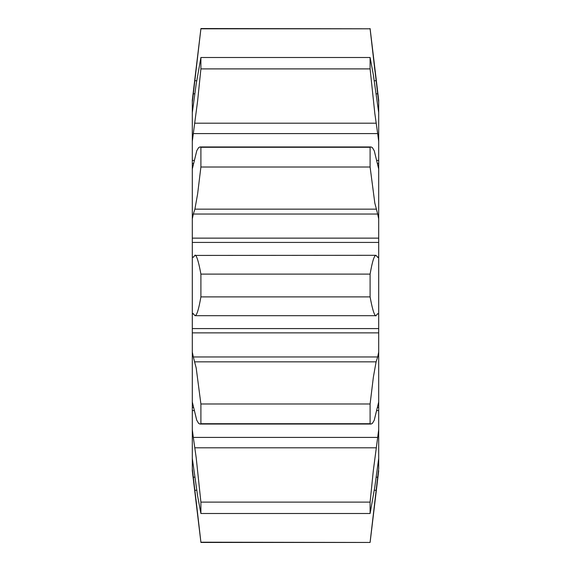 <?xml version="1.0" encoding="UTF-8"?>
<svg xmlns="http://www.w3.org/2000/svg" width="571" height="571" viewBox="0 0 571 571"><rect width="100%" height="100%" fill="white"/><g stroke="black" fill="none" stroke-linecap="round" stroke-linejoin="round"><path stroke-width="0.86" d="M194.818 93.808L193.319 93.808L200.899 28.8L192.299 100.246L192.299 470.754L200.899 542.2L193.319 477.192L194.818 477.192M195.96 499.254L200.514 538.831M192.299 468.505L193.319 477.192M200.899 542.2L370.101 542.45L378.701 470.754L377.681 477.192L378.701 468.505L378.701 410.613L376.739 410.613M376.182 477.192L377.681 477.192L370.101 542.2M192.299 458.392L197.637 496.128L200.899 513.5L200.899 502.109L196.188 457.649L193.319 437.422L377.681 437.422L378.701 429.578M192.299 429.578L193.319 437.422M377.681 437.422L373.363 470.218L370.101 502.109L370.101 513.5L374.812 486.935L378.701 458.392M200.899 502.109L370.101 502.109M192.299 401.955L196.71 420.12L198.615 423.389L199.95 424.039L200.899 423.718L200.899 403.983L196.188 367.981L193.319 356.954L377.681 356.954L378.701 352.05L378.701 332.864L192.299 332.864M192.299 352.05L193.319 356.954M377.681 356.954L376.096 361.843L373.363 377.195L370.101 403.983L370.101 423.718L371.05 424.039L372.378 423.389L374.198 420.356L378.701 401.955L378.701 352.05M200.899 403.983L370.101 403.983M192.977 313.458L195.089 315.699L375.939 315.692L377.681 313.665L378.701 314.314L378.701 242.418L192.299 242.418M194.904 315.57C196.652 316.027 198.651 309.803 200.899 296.891L200.899 274.109C196.966 252.361 194.668 255.037 194.904 255.43L193.319 257.335L192.299 256.686M378.023 257.542L375.911 255.301L194.904 255.43M193.319 313.665L192.299 314.314M377.681 257.335L378.701 256.686M200.899 274.109L370.101 274.109L370.101 296.891C374.034 318.639 376.332 315.963 376.096 315.57M376.096 255.43C374.348 254.973 372.349 261.197 370.101 274.109M200.899 167.018L370.101 167.018L374.812 203.019L377.681 214.046L193.319 214.046L194.904 209.157L197.637 193.805L200.899 167.018L200.899 147.282L199.95 146.961L198.622 147.611L196.802 150.644L192.299 169.045M193.319 214.046L192.299 218.95M200.899 147.282L370.101 147.282L370.101 167.018M192.299 238.136L378.701 238.136L378.701 169.045L374.291 150.88L372.385 147.611L371.05 146.961L370.101 147.282M200.899 68.891L370.101 68.891L374.812 113.351L377.681 133.578L193.319 133.578L197.637 100.781L200.899 68.891L200.899 57.5L196.188 84.065L192.299 112.608M193.319 133.578L192.299 141.422M200.899 57.5L370.101 57.5L370.101 68.891M376.739 160.387L378.701 160.387L378.701 112.608L373.363 74.872L370.101 57.5M193.319 93.808L192.299 102.495M375.04 71.746L370.486 32.169M200.899 28.8L370.101 28.8L377.681 93.808L376.182 93.808M200.899 28.55L370.101 28.8M370.572 538.103L370.622 537.696M378.701 112.608L378.701 100.246L370.101 28.55M378.701 160.387L378.701 163.52L377.345 163.52M378.701 169.045L378.701 163.52M378.701 238.136L378.701 242.418M192.299 328.582L378.701 328.582L378.701 314.314M378.701 328.582L378.701 332.864M377.345 407.48L378.701 407.48L378.701 401.955M378.701 407.48L378.701 410.613M378.701 102.495L377.681 93.808M378.701 141.422L377.681 133.578M378.701 218.95L377.681 214.046M200.899 513.5L370.101 513.5M200.899 423.718L370.101 423.718M200.899 296.891L370.101 296.891M194.904 490.268L196.695 490.268M374.305 490.268L376.096 490.268M194.261 410.613L192.299 410.613M194.904 447.8L376.096 447.8M194.904 361.843L376.096 361.843M194.904 209.157L376.096 209.157M194.904 123.2L376.096 123.2M194.904 80.732L196.695 80.732M374.305 80.732L376.096 80.732M193.655 163.52L192.299 163.52M192.299 160.387L194.261 160.387M192.299 407.48L193.655 407.48M199.95 146.961L371.05 146.961M200.899 542.45L370.101 542.45M199.95 424.039L371.05 424.039"/></g></svg>
